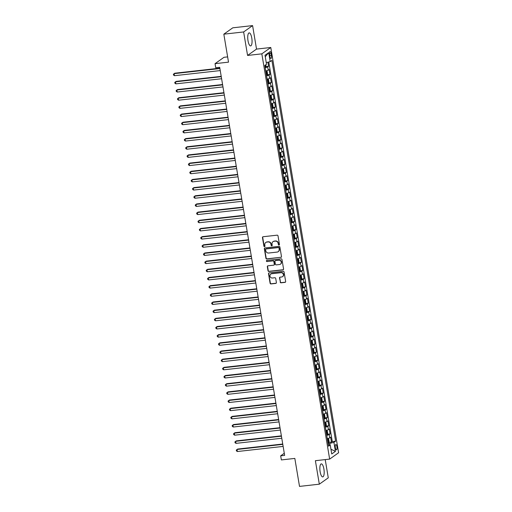 <?xml version="1.0" encoding="UTF-8"?>
<svg xmlns="http://www.w3.org/2000/svg" width="512" height="512" viewBox="0 0 512 512"><rect width="100%" height="100%" fill="white"/><g stroke="black" fill="none" stroke-linecap="round" stroke-linejoin="round"><path stroke-width="0.77" d="M278.995 245.03A0.576 0.538 -125.4 0 0 279.45 244.41L278.022 235.891A0.826 0.768 -125.4 0 0 277.114 235.174L263.11 236.736A0.826 0.768 -125.4 0 0 262.47 237.626L263.898 246.15A0.576 0.538 -125.4 0 0 264.774 246.56A0.576 0.538 -125.4 0 0 264.986 246.029L264.8 244.922A2.637 2.464 -125.4 0 1 266.861 242.08L268.026 241.946A2.637 2.464 -125.4 0 1 270.944 244.237L271.13 245.338A0.576 0.538 -125.4 0 0 272.006 245.747A0.576 0.538 -125.4 0 0 272.218 245.216L272.032 244.115A2.637 2.464 -125.4 0 1 274.093 241.274L275.258 241.139A2.637 2.464 -125.4 0 1 278.176 243.43L278.362 244.531A0.576 0.538 -125.4 0 0 278.995 245.03M273.12 241.606A2.637 2.464 -125.4 0 1 274.336 241.101L275.501 240.966A2.637 2.464 -125.4 0 1 278.419 243.258L278.605 244.358A0.576 0.538 -125.4 0 0 279.347 244.838M262.899 236.794A0.826 0.768 -125.4 0 0 262.714 237.453L264.141 245.978A0.576 0.538 -125.4 0 0 264.883 246.451M265.888 242.413A2.637 2.464 -125.4 0 1 267.104 241.907L268.269 241.779A2.637 2.464 -125.4 0 1 271.187 244.064L271.373 245.165A0.576 0.538 -125.4 0 0 272.115 245.645M323.904 469.05A6.547 2.054 83.6 0 0 321.293 463.878A6.547 2.054 83.6 0 0 320.128 471.725A6.547 2.054 83.6 0 0 322.746 476.896A6.547 2.054 83.6 0 0 323.904 469.05M251.782 38.061A6.547 2.054 83.6 0 0 249.171 32.89A6.547 2.054 83.6 0 0 248.006 40.742A6.547 2.054 83.6 0 0 250.624 45.907A6.547 2.054 83.6 0 0 251.782 38.061M336.902 446.643A2.688 0.845 83.6 0 0 335.834 444.518A2.688 0.845 83.6 0 0 335.354 447.738A2.688 0.845 83.6 0 0 336.429 449.862A2.688 0.845 83.6 0 0 336.902 446.643M280.173 282.093A0.826 0.768 -125.4 0 0 281.082 282.81L285.011 282.368A0.826 0.768 -125.4 0 0 285.651 281.478L284.07 272.019A0.826 0.768 -125.4 0 0 283.155 271.302L269.158 272.864A0.826 0.768 -125.4 0 0 268.518 273.754L270.099 283.219A0.826 0.768 -125.4 0 0 271.014 283.936L275.757 283.405A0.826 0.768 -125.4 0 0 276.397 282.515L275.718 278.464A0.826 0.768 -125.4 0 0 274.81 277.747L272.454 278.016A2.202 2.061 -125.4 0 1 270.822 274.067A2.202 2.061 -125.4 0 1 271.738 273.722L280.954 272.691A2.202 2.061 -125.4 0 1 282.586 276.634A2.202 2.061 -125.4 0 1 281.67 276.986L280.134 277.152A0.826 0.768 -125.4 0 0 279.494 278.042L280.41 281.92A0.826 0.768 -125.4 0 0 281.325 282.637L285.248 282.195A0.826 0.768 -125.4 0 0 285.466 282.144M243.642 31.955L247.571 55.443L256.525 49.088L252.595 25.6L243.642 31.955L223.834 34.17L228.518 62.15L215.053 63.661L215.731 67.744L219.693 67.302L284.64 455.392L280.678 455.834L281.363 459.923L294.829 458.419L299.514 486.4L319.322 484.186L328.275 477.83L325.222 459.597M247.571 55.443L261.83 53.85L329.651 459.104L315.386 460.698L319.322 484.186M280.832 257.427A0.826 0.768 -125.4 0 0 281.478 256.538L279.898 247.078A0.826 0.768 -125.4 0 0 278.982 246.362L264.986 247.923A0.826 0.768 -125.4 0 0 264.339 248.813L265.926 258.278A0.826 0.768 -125.4 0 0 266.835 258.995L281.075 257.254A0.826 0.768 -125.4 0 0 281.293 257.203M281.984 259.546L283.565 269.011A0.826 0.768 -125.4 0 1 282.925 269.901L268.922 271.462A0.826 0.768 -125.4 0 1 268.013 270.746L267.334 266.701A0.826 0.768 -125.4 0 1 267.981 265.811L273.658 265.178A0.826 0.768 -125.4 0 0 274.298 264.288L273.85 261.6A0.826 0.768 -125.4 0 0 272.934 260.883L267.027 261.542A0.576 0.538 -125.4 0 1 266.598 260.512A0.576 0.538 -125.4 0 1 266.842 260.422L281.069 258.829A0.826 0.768 -125.4 0 1 281.984 259.546M223.834 34.17L232.787 27.814L252.595 25.6M328.794 442.406L331.469 442.112L330.65 437.21L329.766 437.837L329.216 434.566A3.36 0.544 170.5 0 1 326.726 435.354M327.424 434.24L330.099 433.939L329.28 429.037L328.397 429.664L327.853 426.394A3.36 0.544 170.5 0 1 325.363 427.181M326.054 426.067L328.736 425.766L327.917 420.864L327.034 421.491L326.483 418.227A3.36 0.544 170.5 0 1 323.994 419.008M324.691 417.894L327.366 417.6L326.547 412.698L325.664 413.325L325.12 410.054A3.36 0.544 170.5 0 1 322.63 410.842M323.322 409.728L326.003 409.427L325.178 404.525L324.294 405.152L323.75 401.882A3.36 0.544 170.5 0 1 321.261 402.669M321.952 401.555L324.634 401.254L323.814 396.352L322.931 396.979L322.381 393.715A3.36 0.544 170.5 0 1 319.891 394.496M320.589 393.389L323.264 393.088L322.445 388.186L321.562 388.813L321.018 385.542A3.36 0.544 170.5 0 1 318.528 386.33M319.219 385.216L321.901 384.915L321.082 380.013L320.192 380.64L319.648 377.376A3.36 0.544 170.5 0 1 317.158 378.157M317.85 377.043L320.531 376.749L319.712 371.846L318.829 372.474L318.278 369.203A3.36 0.544 170.5 0 1 315.789 369.99M316.486 368.877L319.162 368.576L318.342 363.674L317.459 364.301L316.915 361.03A3.36 0.544 170.5 0 1 314.426 361.818M315.117 360.704L317.798 360.403L316.979 355.501L316.096 356.128L315.546 352.864A3.36 0.544 170.5 0 1 313.056 353.645M313.754 352.531L316.429 352.237L315.61 347.334L314.726 347.962L314.182 344.691A3.36 0.544 170.5 0 1 311.693 345.478M312.384 344.365L315.066 344.064L314.24 339.162L313.357 339.789L312.813 336.518A3.36 0.544 170.5 0 1 310.323 337.306M311.014 336.192L313.696 335.891L312.877 330.989L311.994 331.616L311.443 328.352A3.36 0.544 170.5 0 1 308.954 329.139M309.651 328.026L312.326 327.725L311.507 322.822L310.624 323.45L310.08 320.179A3.36 0.544 170.5 0 1 307.59 320.966M308.282 319.853L310.963 319.552L310.138 314.65L309.254 315.277L308.71 312.013A3.36 0.544 170.5 0 1 306.221 312.794M306.912 311.68L309.594 311.386L308.774 306.483L307.891 307.11L307.341 303.84A3.36 0.544 170.5 0 1 304.851 304.627M305.549 303.514L308.224 303.213L307.405 298.31L306.522 298.938L305.978 295.667A3.36 0.544 170.5 0 1 303.488 296.454M304.179 295.341L306.861 295.04L306.042 290.138L305.158 290.765L304.608 287.501A3.36 0.544 170.5 0 1 302.118 288.282M302.816 287.168L305.491 286.874L304.672 281.971L303.789 282.598L303.238 279.328A3.36 0.544 170.5 0 1 300.749 280.115M301.446 279.002L304.122 278.701L303.302 273.798L302.419 274.426L301.875 271.155A3.36 0.544 170.5 0 1 299.386 271.942M300.077 270.829L302.758 270.528L301.939 265.626L301.056 266.253L300.506 262.989A3.36 0.544 170.5 0 1 298.016 263.776M298.714 262.662L301.389 262.362L300.57 257.459L299.686 258.086L299.142 254.816A3.36 0.544 170.5 0 1 296.653 255.603M297.344 254.49L300.026 254.189L299.2 249.286L298.317 249.914L297.773 246.65A3.36 0.544 170.5 0 1 295.283 247.43M295.974 246.317L298.656 246.022L297.837 241.12L296.954 241.747L296.403 238.477A3.36 0.544 170.5 0 1 293.914 239.264M294.611 238.15L297.286 237.85L296.467 232.947L295.584 233.574L295.04 230.304A3.36 0.544 170.5 0 1 292.55 231.091M293.242 229.978L295.923 229.677L295.098 224.774L294.214 225.402L293.67 222.138A3.36 0.544 170.5 0 1 291.181 222.918M291.872 221.811L294.554 221.51L293.734 216.608L292.851 217.235L292.301 213.965A3.36 0.544 170.5 0 1 289.811 214.752M290.509 213.638L293.184 213.338L292.365 208.435L291.482 209.062L290.938 205.792A3.36 0.544 170.5 0 1 288.448 206.579M289.139 205.466L291.821 205.165L291.002 200.269L290.118 200.89L289.568 197.626A3.36 0.544 170.5 0 1 287.078 198.413M287.776 197.299L290.451 196.998L289.632 192.096L288.749 192.723L288.198 189.453A3.36 0.544 170.5 0 1 285.709 190.24M286.406 189.126L289.082 188.826L288.262 183.923L287.379 184.55L286.835 181.286A3.36 0.544 170.5 0 1 284.346 182.067M285.037 180.954L287.718 180.659L286.899 175.757L286.016 176.384L285.466 173.114A3.36 0.544 170.5 0 1 282.976 173.901M283.674 172.787L286.349 172.486L285.53 167.584L284.646 168.211L284.102 164.941A3.36 0.544 170.5 0 1 281.613 165.728M282.304 164.614L284.986 164.314L284.16 159.411L283.277 160.038L282.733 156.774A3.36 0.544 170.5 0 1 280.243 157.555M280.934 156.448L283.616 156.147L282.797 151.245L281.914 151.872L281.363 148.602A3.36 0.544 170.5 0 1 278.874 149.389M279.571 148.275L282.246 147.974L281.427 143.072L280.544 143.699L280 140.429A3.36 0.544 170.5 0 1 277.51 141.216M278.202 140.102L280.883 139.802L280.064 134.906L279.174 135.526L278.63 132.262A3.36 0.544 170.5 0 1 276.141 133.05M276.832 131.936L279.514 131.635L278.694 126.733L277.811 127.36L277.261 124.09A3.36 0.544 170.5 0 1 274.771 124.877M275.469 123.763L278.144 123.462L277.325 118.56L276.442 119.187L275.898 115.923A3.36 0.544 170.5 0 1 273.408 116.704M274.099 115.59L276.781 115.296L275.962 110.394L275.078 111.021L274.528 107.75A3.36 0.544 170.5 0 1 272.038 108.538M272.736 107.424L275.411 107.123L274.592 102.221L273.709 102.848L273.165 99.578A3.36 0.544 170.5 0 1 270.675 100.365M271.366 99.251L274.048 98.95L273.222 94.048L272.339 94.675L271.795 91.411A3.36 0.544 170.5 0 1 269.306 92.192M269.997 91.085L272.678 90.784L271.859 85.882L270.976 86.509L270.426 83.238A3.36 0.544 170.5 0 1 267.936 84.026M268.634 82.912L271.309 82.611L270.49 77.709L269.606 78.336L269.062 75.066A3.36 0.544 170.5 0 1 266.573 75.853M267.264 74.739L269.946 74.445L269.12 69.542L268.237 70.17A3.36 0.544 170.5 0 1 265.747 70.95M269.6 54.643L269.901 56.442A2.605 0.819 83.6 0 0 270.938 58.496A2.605 0.819 83.6 0 0 271.398 55.379L271.098 53.581A2.605 0.819 83.6 0 0 270.061 51.526A2.605 0.819 83.6 0 0 269.6 54.643M261.83 53.85L270.784 47.494L338.605 452.749L329.651 459.104M331.469 442.112L332.282 441.536L335.61 441.165L271.891 60.422L270.202 61.626L266.253 62.618M335.61 441.165L333.914 442.362L335.418 451.354L331.738 453.965L330.234 444.973L328.544 446.176L264.826 65.44L266.522 64.237L265.018 55.245L268.698 52.64L270.202 61.626M265.894 66.573L268.576 66.272L267.693 66.899A3.36 0.544 170.5 0 1 265.203 67.686M269.946 74.445L269.062 75.066M271.309 82.611L270.426 83.238M272.678 90.784L271.795 91.411M274.048 98.95L273.165 99.578M275.411 107.123L274.528 107.75M276.781 115.296L275.898 115.923M278.144 123.462L277.261 124.09M279.514 131.635L278.63 132.262M280.883 139.802L280 140.429M282.246 147.974L281.363 148.602M283.616 156.147L282.733 156.774M284.986 164.314L284.102 164.941M286.349 172.486L285.466 173.114M287.718 180.659L286.835 181.286M289.082 188.826L288.198 189.453M290.451 196.998L289.568 197.626M291.821 205.165L290.938 205.792M293.184 213.338L292.301 213.965M294.554 221.51L293.67 222.138M295.923 229.677L295.04 230.304M297.286 237.85L296.403 238.477M298.656 246.022L297.773 246.65M300.026 254.189L299.142 254.816M301.389 262.362L300.506 262.989M302.758 270.528L301.875 271.155M304.122 278.701L303.238 279.328M305.491 286.874L304.608 287.501M306.861 295.04L305.978 295.667M308.224 303.213L307.341 303.84M309.594 311.386L308.71 312.013M310.963 319.552L310.08 320.179M312.326 327.725L311.443 328.352M313.696 335.891L312.813 336.518M315.066 344.064L314.182 344.691M316.429 352.237L315.546 352.864M317.798 360.403L316.915 361.03M319.162 368.576L318.278 369.203M320.531 376.749L319.648 377.376M321.901 384.915L321.018 385.542M323.264 393.088L322.381 393.715M324.634 401.254L323.75 401.882M326.003 409.427L325.12 410.054M327.366 417.6L326.483 418.227M328.736 425.766L327.853 426.394M330.099 433.939L329.216 434.566M332.282 441.536L268.768 61.984M268.576 66.272L267.898 62.202M330.035 444.947L329.779 443.405L328.109 443.59M227.642 56.896L224.006 57.299L215.053 63.661M256.525 49.088L270.784 47.494M284.288 453.274L280.678 455.834M267.117 79.123A3.36 0.544 -9.5 0 0 269.606 78.336M268.486 87.29A3.36 0.544 -9.5 0 0 270.976 86.509M269.85 95.462A3.36 0.544 -9.5 0 0 272.339 94.675M271.219 103.635A3.36 0.544 -9.5 0 0 273.709 102.848M272.589 111.802A3.36 0.544 -9.5 0 0 275.078 111.021M273.952 119.974A3.36 0.544 -9.5 0 0 276.442 119.187M275.322 128.147A3.36 0.544 -9.5 0 0 277.811 127.36M276.685 136.314A3.36 0.544 -9.5 0 0 279.174 135.526M278.054 144.486A3.36 0.544 -9.5 0 0 280.544 143.699M279.424 152.653A3.36 0.544 -9.5 0 0 281.914 151.872M280.787 160.826A3.36 0.544 -9.5 0 0 283.277 160.038M282.157 168.998A3.36 0.544 -9.5 0 0 284.646 168.211M283.526 177.165A3.36 0.544 -9.5 0 0 286.016 176.384M284.89 185.338A3.36 0.544 -9.5 0 0 287.379 184.55M286.259 193.51A3.36 0.544 -9.5 0 0 288.749 192.723M287.629 201.677A3.36 0.544 -9.5 0 0 290.118 200.89M288.992 209.85A3.36 0.544 -9.5 0 0 291.482 209.062M290.362 218.016A3.36 0.544 -9.5 0 0 292.851 217.235M291.725 226.189A3.36 0.544 -9.5 0 0 294.214 225.402M293.094 234.362A3.36 0.544 -9.5 0 0 295.584 233.574M294.464 242.528A3.36 0.544 -9.5 0 0 296.954 241.747M295.827 250.701A3.36 0.544 -9.5 0 0 298.317 249.914M297.197 258.874A3.36 0.544 -9.5 0 0 299.686 258.086M298.566 267.04A3.36 0.544 -9.5 0 0 301.056 266.253M299.93 275.213A3.36 0.544 -9.5 0 0 302.419 274.426M301.299 283.379A3.36 0.544 -9.5 0 0 303.789 282.598M302.669 291.552A3.36 0.544 -9.5 0 0 305.158 290.765M304.032 299.725A3.36 0.544 -9.5 0 0 306.522 298.938M305.402 307.891A3.36 0.544 -9.5 0 0 307.891 307.11M306.765 316.064A3.36 0.544 -9.5 0 0 309.254 315.277M308.134 324.237A3.36 0.544 -9.5 0 0 310.624 323.45M309.504 332.403A3.36 0.544 -9.5 0 0 311.994 331.616M310.867 340.576A3.36 0.544 -9.5 0 0 313.357 339.789M312.237 348.742A3.36 0.544 -9.5 0 0 314.726 347.962M313.606 356.915A3.36 0.544 -9.5 0 0 316.096 356.128M314.97 365.088A3.36 0.544 -9.5 0 0 317.459 364.301M316.339 373.254A3.36 0.544 -9.5 0 0 318.829 372.474M317.702 381.427A3.36 0.544 -9.5 0 0 320.192 380.64M319.072 389.6A3.36 0.544 -9.5 0 0 321.562 388.813M320.442 397.766A3.36 0.544 -9.5 0 0 322.931 396.979M321.805 405.939A3.36 0.544 -9.5 0 0 324.294 405.152M323.174 414.106A3.36 0.544 -9.5 0 0 325.664 413.325M324.544 422.278A3.36 0.544 -9.5 0 0 327.034 421.491M325.907 430.451A3.36 0.544 -9.5 0 0 328.397 429.664M330.234 444.973L328.288 444.678M327.277 438.618A3.36 0.544 -9.5 0 0 329.766 437.837M329.779 443.405L333.914 442.362M265.267 56.749L268.698 52.64M335.418 451.354L330.944 449.229M264.774 247.981A0.826 0.768 -125.4 0 0 264.582 248.64L266.17 258.106A0.826 0.768 -125.4 0 0 267.078 258.822L281.075 257.254M278.957 248.083A0.576 0.538 -125.4 0 0 278.317 247.578L266.029 248.954A0.576 0.538 -125.4 0 0 265.581 249.574L265.773 250.739A2.637 2.464 -125.4 0 0 268.691 253.024L277.088 252.09A2.637 2.464 -125.4 0 0 279.149 249.242L279.194 247.91A0.576 0.538 -125.4 0 0 278.56 247.405L278.317 247.578M265.92 248.973A0.576 0.538 -125.4 0 1 266.272 248.781L278.56 247.405M278.304 251.584A2.637 2.464 -125.4 0 0 279.392 249.069L279.149 249.242M279.194 247.91L279.392 249.069M267.763 265.869A0.826 0.768 -125.4 0 0 267.578 266.528L268.256 270.579A0.826 0.768 -125.4 0 0 269.165 271.29L283.162 269.728A0.826 0.768 -125.4 0 0 283.379 269.67M274.112 264.947A0.826 0.768 -125.4 0 0 274.541 264.115L274.093 261.427A0.826 0.768 -125.4 0 0 273.178 260.71L267.027 261.542M266.733 260.448A0.576 0.538 -125.4 0 0 267.27 261.376M279.546 264.518A2.202 2.061 -125.4 0 0 281.12 261.638A2.202 2.061 -125.4 0 0 278.829 260.224L275.584 260.589A0.826 0.768 -125.4 0 0 274.938 261.478L275.386 264.166A0.826 0.768 -125.4 0 0 276.301 264.877L279.546 264.518M280.582 264.077A2.202 2.061 -125.4 0 0 279.072 260.058L278.829 260.224M275.366 260.646A0.826 0.768 -125.4 0 1 275.821 260.416L279.072 260.058M279.923 277.21A0.826 0.768 -125.4 0 0 279.731 277.875L280.41 281.92M282.707 276.544A2.202 2.061 -125.4 0 0 281.197 272.518L280.954 272.691M270.944 273.99A2.202 2.061 -125.4 0 1 271.981 273.549L281.197 272.518M268.947 272.922A0.826 0.768 -125.4 0 0 268.755 273.587L270.342 283.046A0.826 0.768 -125.4 0 0 271.251 283.763L276 283.232A0.826 0.768 -125.4 0 0 276.211 283.174M265.99 64.608L265.824 66.822A2.227 0.365 170.5 0 1 265.107 67.11M219.84 68.179L174.746 73.222L174.144 73.651L174.483 75.693L220.243 70.579M264.845 65.555A2.227 0.365 -9.5 0 0 265.28 65.408L265.453 64.992M219.904 68.538L174.144 73.651L173.395 74.246L173.536 75.066L174.483 75.693M266.477 75.283A2.227 0.365 170.5 0 0 267.187 74.989L267.539 73.83L267.123 71.379L266.502 70.906A2.227 0.365 170.5 0 1 265.792 71.194M266.502 70.906L265.754 70.989M221.21 76.352L176.115 81.389L175.514 81.818L175.853 83.859L221.613 78.746M266.214 73.728A2.227 0.365 -9.5 0 0 266.65 73.581L266.483 72.602A2.227 0.365 170.5 0 1 266.048 72.749M221.267 76.704L175.514 81.818L174.765 82.419L174.899 83.232L175.853 83.859M267.84 83.45A2.227 0.365 170.5 0 0 268.557 83.162L268.902 82.003L268.493 79.552L267.872 79.078A2.227 0.365 170.5 0 1 267.155 79.366M267.872 79.078L267.123 79.162M222.579 84.518L177.485 89.562L176.877 89.99L177.222 92.032L222.976 86.918M267.584 81.901A2.227 0.365 -9.5 0 0 268.019 81.747L267.853 80.768A2.227 0.365 170.5 0 1 267.418 80.915M222.637 84.877L176.877 89.99L176.134 90.586L176.269 91.405L177.222 92.032M269.21 91.622A2.227 0.365 170.5 0 0 269.926 91.334L270.272 90.17L269.862 87.718L269.242 87.245A2.227 0.365 170.5 0 1 268.525 87.539M269.242 87.245L268.493 87.328M223.942 92.691L178.848 97.728L178.246 98.157L178.586 100.205L224.346 95.091M268.947 90.067A2.227 0.365 -9.5 0 0 269.382 89.92L269.222 88.941A2.227 0.365 170.5 0 1 268.787 89.088M224.006 93.043L178.246 98.157L177.498 98.758L177.638 99.578L178.586 100.205M270.579 99.789A2.227 0.365 170.5 0 0 271.29 99.501L271.635 98.342L271.226 95.891L270.605 95.418A2.227 0.365 170.5 0 1 269.894 95.706M270.605 95.418L269.856 95.501M225.312 100.864L180.218 105.901L179.61 106.33L179.955 108.371L225.715 103.258M270.317 98.24A2.227 0.365 -9.5 0 0 270.752 98.093L270.586 97.107A2.227 0.365 170.5 0 1 270.15 97.261M225.37 101.216L179.61 106.33L178.867 106.931L179.002 107.744L179.955 108.371M271.942 107.962A2.227 0.365 170.5 0 0 272.659 107.674L273.005 106.515L272.595 104.064L271.974 103.59A2.227 0.365 170.5 0 1 271.258 103.878M271.974 103.59L271.226 103.674M226.682 109.03L181.587 114.074L180.979 114.502L181.318 116.544L227.078 111.43M271.686 106.413A2.227 0.365 -9.5 0 0 272.122 106.259L271.955 105.28A2.227 0.365 170.5 0 1 271.52 105.427M226.739 109.389L180.979 114.502L180.237 115.098L180.371 115.917L181.318 116.544M273.312 116.134A2.227 0.365 170.5 0 0 274.022 115.846L274.374 114.682L273.965 112.23L273.344 111.757A2.227 0.365 170.5 0 1 272.627 112.045M273.344 111.757L272.595 111.84M228.045 117.203L182.95 122.24L182.349 122.669L182.688 124.71L228.448 119.603M273.05 114.579A2.227 0.365 -9.5 0 0 273.485 114.432L273.325 113.453A2.227 0.365 170.5 0 1 272.89 113.6M228.102 117.555L182.349 122.669L181.6 123.27L181.741 124.09L182.688 124.71M274.675 124.301A2.227 0.365 170.5 0 0 275.392 124.013L275.738 122.854L275.328 120.403L274.726 119.942A2.227 0.365 170.5 0 1 273.997 120.218M275.398 123.987L274.726 119.942L273.958 120.013M229.414 125.37L184.32 130.413L183.712 130.842L184.058 132.883L229.811 127.77M274.419 122.752A2.227 0.365 -9.5 0 0 274.854 122.598L274.688 121.619A2.227 0.365 170.5 0 1 274.253 121.773M229.472 125.728L183.712 130.842L182.97 131.443L183.104 132.256L184.058 132.883M276.045 132.474A2.227 0.365 170.5 0 0 276.762 132.186L277.107 131.021L276.698 128.576L276.077 128.102A2.227 0.365 170.5 0 1 275.36 128.39M276.077 128.102L275.328 128.186M230.778 133.542L185.69 138.579L185.082 139.014L185.421 141.056L231.181 135.942M275.782 130.918A2.227 0.365 -9.5 0 0 276.218 130.771L276.058 129.792A2.227 0.365 170.5 0 1 275.622 129.939M230.842 133.901L185.082 139.014L184.333 139.61L184.474 140.429L185.421 141.056M277.414 140.646A2.227 0.365 170.5 0 0 278.125 140.352L278.477 139.194L278.067 136.742L277.446 136.269A2.227 0.365 170.5 0 1 276.73 136.557M277.446 136.269L276.698 136.352M232.147 141.715L187.053 146.752L186.451 147.181L186.79 149.222L232.55 144.109M277.152 139.091A2.227 0.365 -9.5 0 0 277.587 138.944L277.421 137.965A2.227 0.365 170.5 0 1 276.986 138.112M232.205 142.067L186.451 147.181L185.702 147.782L185.837 148.595L186.79 149.222M278.778 148.813A2.227 0.365 170.5 0 0 279.494 148.525L279.84 147.366L279.43 144.915L278.829 144.454A2.227 0.365 170.5 0 1 278.093 144.73M279.501 148.499L278.829 144.454L278.061 144.525M233.517 149.882L188.422 154.925L187.814 155.354L188.16 157.395L233.914 152.282M278.522 147.264A2.227 0.365 -9.5 0 0 278.957 147.11L278.79 146.131A2.227 0.365 170.5 0 1 278.355 146.278M233.574 150.24L187.814 155.354L187.072 155.949L187.206 156.768L188.16 157.395M280.147 156.986A2.227 0.365 170.5 0 0 280.864 156.698L281.21 155.533L280.8 153.082L280.192 152.621A2.227 0.365 170.5 0 1 279.462 152.902M280.87 156.666L280.192 152.621L279.43 152.691M234.88 158.054L189.786 163.091L189.184 163.52L189.523 165.568L235.283 160.454M279.885 155.43A2.227 0.365 -9.5 0 0 280.32 155.283L280.16 154.304A2.227 0.365 170.5 0 1 279.725 154.451M234.944 158.406L189.184 163.52L188.435 164.122L188.576 164.941L189.523 165.568M281.517 165.152A2.227 0.365 170.5 0 0 282.227 164.864L282.579 163.706L282.163 161.254L281.542 160.781A2.227 0.365 170.5 0 1 280.832 161.069M281.542 160.781L280.794 160.864M236.25 166.227L191.155 171.264L190.554 171.693L190.893 173.734L236.653 168.621M281.254 163.603A2.227 0.365 -9.5 0 0 281.69 163.456L281.523 162.47A2.227 0.365 170.5 0 1 281.088 162.624M236.307 166.579L190.554 171.693L189.805 172.294L189.939 173.107L190.893 173.734M282.88 173.325A2.227 0.365 170.5 0 0 283.597 173.037L283.942 171.878L283.533 169.427L282.912 168.954A2.227 0.365 170.5 0 1 282.195 169.242M282.912 168.954L282.163 169.037M237.619 174.394L192.525 179.437L191.917 179.866L192.262 181.907L238.016 176.794M282.624 171.776A2.227 0.365 -9.5 0 0 283.059 171.622L282.893 170.643A2.227 0.365 170.5 0 1 282.458 170.79M237.677 174.752L191.917 179.866L191.174 180.461L191.309 181.28L192.262 181.907M284.25 181.498A2.227 0.365 170.5 0 0 284.96 181.21L285.312 180.045L284.902 177.594L284.294 177.133A2.227 0.365 170.5 0 1 283.565 177.408M284.973 181.178L284.294 177.133L283.533 177.203M238.982 182.566L193.888 187.603L193.286 188.032L193.626 190.074L239.386 184.96M283.987 179.942A2.227 0.365 -9.5 0 0 284.422 179.795L284.262 178.816A2.227 0.365 170.5 0 1 283.827 178.963M239.046 182.918L193.286 188.032L192.538 188.634L192.678 189.453L193.626 190.074M285.613 189.664A2.227 0.365 170.5 0 0 286.33 189.376L286.675 188.218L286.266 185.766L285.645 185.293A2.227 0.365 170.5 0 1 284.934 185.581M285.645 185.293L284.896 185.376M240.352 190.733L195.258 195.776L194.65 196.205L194.995 198.246L240.755 193.133M285.357 188.115A2.227 0.365 -9.5 0 0 285.792 187.962L285.626 186.982A2.227 0.365 170.5 0 1 285.19 187.136M240.41 191.091L194.65 196.205L193.907 196.806L194.042 197.619L194.995 198.246M286.982 197.837A2.227 0.365 170.5 0 0 287.699 197.549L288.045 196.384L287.635 193.933L287.014 193.466A2.227 0.365 170.5 0 1 286.298 193.754M287.014 193.466L286.266 193.549M241.715 198.906L196.627 203.942L196.019 204.378L196.358 206.419L242.118 201.306M286.726 196.282A2.227 0.365 -9.5 0 0 287.162 196.134L286.995 195.155A2.227 0.365 170.5 0 1 286.56 195.302M241.779 199.264L196.019 204.378L195.277 204.973L195.411 205.792L196.358 206.419M288.352 206.01A2.227 0.365 170.5 0 0 289.062 205.715L289.414 204.557L289.005 202.106L288.397 201.645A2.227 0.365 170.5 0 1 287.667 201.92M289.075 205.69L288.397 201.645L287.635 201.715M243.085 207.078L197.99 212.115L197.389 212.544L197.728 214.586L243.488 209.472M288.09 204.454A2.227 0.365 -9.5 0 0 288.525 204.307L288.365 203.328A2.227 0.365 170.5 0 1 287.93 203.475M243.142 207.43L197.389 212.544L196.64 213.146L196.781 213.958L197.728 214.586M289.715 214.176A2.227 0.365 170.5 0 0 290.432 213.888L290.778 212.73L290.368 210.278L289.747 209.805A2.227 0.365 170.5 0 1 289.037 210.093M289.747 209.805L288.998 209.888M244.454 215.245L199.36 220.288L198.752 220.717L199.098 222.758L244.851 217.645M289.459 212.627A2.227 0.365 -9.5 0 0 289.894 212.474L289.728 211.494A2.227 0.365 170.5 0 1 289.293 211.642M244.512 215.603L198.752 220.717L198.01 221.312L198.144 222.131L199.098 222.758M291.085 222.349A2.227 0.365 170.5 0 0 291.802 222.061L292.147 220.896L291.738 218.445L291.117 217.971A2.227 0.365 170.5 0 1 290.4 218.266M291.117 217.971L290.368 218.054M245.818 223.418L200.723 228.454L200.122 228.883L200.461 230.931L246.221 225.818M290.822 220.794A2.227 0.365 -9.5 0 0 291.258 220.646L291.098 219.667A2.227 0.365 170.5 0 1 290.662 219.814M245.882 223.77L200.122 228.883L199.373 229.485L199.514 230.304L200.461 230.931M292.454 230.515A2.227 0.365 170.5 0 0 293.165 230.227L293.517 229.069L293.107 226.618L292.48 226.144A2.227 0.365 170.5 0 1 291.77 226.432M292.48 226.144L291.731 226.227M247.187 231.59L202.093 236.627L201.491 237.056L201.83 239.098L247.59 233.984M292.192 228.966A2.227 0.365 -9.5 0 0 292.627 228.819L292.461 227.834A2.227 0.365 170.5 0 1 292.026 227.987M247.245 231.942L201.491 237.056L200.742 237.658L200.877 238.47L201.83 239.098M293.818 238.688A2.227 0.365 170.5 0 0 294.534 238.4L294.88 237.242L294.47 234.79L293.85 234.317A2.227 0.365 170.5 0 1 293.133 234.605M293.85 234.317L293.101 234.4M248.557 239.757L203.462 244.8L202.854 245.229L203.2 247.27L248.954 242.157M293.562 237.139A2.227 0.365 -9.5 0 0 293.997 236.986L293.83 236.006A2.227 0.365 170.5 0 1 293.395 236.154M248.614 240.115L202.854 245.229L202.112 245.824L202.246 246.643L203.2 247.27M295.187 246.861A2.227 0.365 170.5 0 0 295.904 246.573L296.25 245.408L295.84 242.957L295.232 242.496A2.227 0.365 170.5 0 1 294.502 242.771M295.91 246.541L295.232 242.496L294.47 242.566M249.92 247.93L204.826 252.966L204.224 253.395L204.563 255.437L250.323 250.323M294.925 245.306A2.227 0.365 -9.5 0 0 295.36 245.158L295.2 244.179A2.227 0.365 170.5 0 1 294.765 244.326M249.984 248.282L204.224 253.395L203.475 253.997L203.616 254.816L204.563 255.437M296.557 255.027A2.227 0.365 170.5 0 0 297.267 254.739L297.619 253.581L297.203 251.13L296.582 250.656A2.227 0.365 170.5 0 1 295.872 250.944M296.582 250.656L295.834 250.739M251.29 256.096L206.195 261.139L205.587 261.568L205.933 263.61L251.693 258.496M296.294 253.478A2.227 0.365 -9.5 0 0 296.73 253.325L296.563 252.346A2.227 0.365 170.5 0 1 296.128 252.499M251.347 256.454L205.587 261.568L204.845 262.17L204.979 262.982L205.933 263.61M297.92 263.2A2.227 0.365 170.5 0 0 298.637 262.912L298.982 261.747L298.573 259.296L297.952 258.822A2.227 0.365 170.5 0 1 297.235 259.117M297.952 258.822L297.203 258.912M252.659 264.269L207.565 269.306L206.957 269.741L207.302 271.782L253.056 266.669M297.664 261.645A2.227 0.365 -9.5 0 0 298.099 261.498L297.933 260.518A2.227 0.365 170.5 0 1 297.498 260.666M252.717 264.627L206.957 269.741L206.214 270.336L206.349 271.155L207.302 271.782M299.29 271.373A2.227 0.365 170.5 0 0 300 271.078L300.352 269.92L299.942 267.469L299.334 267.008A2.227 0.365 170.5 0 1 298.605 267.283M300.013 271.053L299.334 267.008L298.573 267.078M254.022 272.442L208.928 277.478L208.326 277.907L208.666 279.949L254.426 274.835M299.027 269.818A2.227 0.365 -9.5 0 0 299.462 269.67L299.302 268.691A2.227 0.365 170.5 0 1 298.867 268.838M254.08 272.794L208.326 277.907L207.578 278.509L207.718 279.322L208.666 279.949M300.653 279.539A2.227 0.365 170.5 0 0 301.37 279.251L301.715 278.093L301.306 275.642L300.685 275.168A2.227 0.365 170.5 0 1 299.974 275.456M300.685 275.168L299.936 275.251M255.392 280.608L210.298 285.651L209.69 286.08L210.035 288.122L255.795 283.008M300.397 277.99A2.227 0.365 -9.5 0 0 300.832 277.837L300.666 276.858A2.227 0.365 170.5 0 1 300.23 277.005M255.45 280.966L209.69 286.08L208.947 286.675L209.082 287.494L210.035 288.122M302.022 287.712A2.227 0.365 170.5 0 0 302.739 287.424L303.085 286.259L302.675 283.808L302.054 283.334A2.227 0.365 170.5 0 1 301.338 283.622M302.054 283.334L301.306 283.418M256.755 288.781L211.667 293.818L211.059 294.246L211.398 296.294L257.158 291.181M301.76 286.157A2.227 0.365 -9.5 0 0 302.202 286.01L302.035 285.03A2.227 0.365 170.5 0 1 301.6 285.178M256.819 289.133L211.059 294.246L210.31 294.848L210.451 295.667L211.398 296.294M303.392 295.878A2.227 0.365 170.5 0 0 304.102 295.59L304.454 294.432L304.045 291.981L303.437 291.52A2.227 0.365 170.5 0 1 302.707 291.795M304.115 295.565L303.437 291.52L302.675 291.59M258.125 296.954L213.03 301.99L212.429 302.419L212.768 304.461L258.528 299.347M303.13 294.33A2.227 0.365 -9.5 0 0 303.565 294.182L303.405 293.197A2.227 0.365 170.5 0 1 302.963 293.35M258.182 297.306L212.429 302.419L211.68 303.021L211.814 303.834L212.768 304.461M304.755 304.051A2.227 0.365 170.5 0 0 305.472 303.763L305.818 302.605L305.408 300.154L304.806 299.686A2.227 0.365 170.5 0 1 304.077 299.968M305.478 303.731L304.806 299.686L304.038 299.763M259.494 305.12L214.4 310.163L213.792 310.592L214.138 312.634L259.891 307.52M304.499 302.496A2.227 0.365 -9.5 0 0 304.934 302.349L304.768 301.37A2.227 0.365 170.5 0 1 304.333 301.517M259.552 305.478L213.792 310.592L213.05 311.187L213.184 312.006L214.138 312.634M306.125 312.224A2.227 0.365 170.5 0 0 306.842 311.936L307.187 310.771L306.778 308.32L306.157 307.846A2.227 0.365 170.5 0 1 305.44 308.134M306.157 307.846L305.408 307.93M260.858 313.293L215.763 318.33L215.162 318.758L215.501 320.8L261.261 315.686M305.862 310.669A2.227 0.365 -9.5 0 0 306.298 310.522L306.138 309.542A2.227 0.365 170.5 0 1 305.702 309.69M260.922 313.645L215.162 318.758L214.413 319.36L214.554 320.179L215.501 320.8M307.494 320.39A2.227 0.365 170.5 0 0 308.205 320.102L308.557 318.944L308.141 316.493L307.52 316.019A2.227 0.365 170.5 0 1 306.81 316.307M307.52 316.019L306.771 316.102M262.227 321.459L217.133 326.502L216.531 326.931L216.87 328.973L262.63 323.859M307.232 318.842A2.227 0.365 -9.5 0 0 307.667 318.688L307.501 317.709A2.227 0.365 170.5 0 1 307.066 317.862M262.285 321.818L216.531 326.931L215.782 327.533L215.917 328.346L216.87 328.973M308.858 328.563A2.227 0.365 170.5 0 0 309.574 328.275L309.92 327.11L309.51 324.659L308.909 324.198A2.227 0.365 170.5 0 1 308.173 324.48M309.581 328.243L308.909 324.198L308.141 324.275M263.597 329.632L218.502 334.669L217.894 335.104L218.24 337.146L263.994 332.032M308.602 327.008A2.227 0.365 -9.5 0 0 309.037 326.861L308.87 325.882A2.227 0.365 170.5 0 1 308.435 326.029M263.654 329.99L217.894 335.104L217.152 335.699L217.286 336.518L218.24 337.146M310.227 336.736A2.227 0.365 170.5 0 0 310.944 336.442L311.29 335.283L310.88 332.832L310.259 332.358A2.227 0.365 170.5 0 1 309.542 332.646M310.259 332.358L309.51 332.442M264.96 337.805L219.866 342.842L219.264 343.27L219.603 345.312L265.363 340.198M309.965 335.181A2.227 0.365 -9.5 0 0 310.4 335.034L310.24 334.048A2.227 0.365 170.5 0 1 309.805 334.202M265.024 338.157L219.264 343.27L218.515 343.872L218.656 344.685L219.603 345.312M311.597 344.902A2.227 0.365 170.5 0 0 312.307 344.614L312.653 343.456L312.243 341.005L311.622 340.531A2.227 0.365 170.5 0 1 310.912 340.819M311.622 340.531L310.874 340.614M266.33 345.971L221.235 351.014L220.627 351.443L220.973 353.485L266.733 348.371M311.334 343.354A2.227 0.365 -9.5 0 0 311.77 343.2L311.603 342.221A2.227 0.365 170.5 0 1 311.168 342.368M266.387 346.33L220.627 351.443L219.885 352.038L220.019 352.858L220.973 353.485M312.96 353.075A2.227 0.365 170.5 0 0 313.677 352.787L314.022 351.622L313.613 349.171L313.005 348.71A2.227 0.365 170.5 0 1 312.275 348.986M313.683 352.755L313.005 348.71L312.243 348.781M267.699 354.144L222.605 359.181L221.997 359.61L222.336 361.658L268.096 356.544M312.704 351.52A2.227 0.365 -9.5 0 0 313.139 351.373L312.973 350.394A2.227 0.365 170.5 0 1 312.538 350.541M267.757 354.496L221.997 359.61L221.254 360.211L221.389 361.03L222.336 361.658M314.33 361.242A2.227 0.365 170.5 0 0 315.04 360.954L315.392 359.795L314.982 357.344L314.362 356.87A2.227 0.365 170.5 0 1 313.645 357.158M314.362 356.87L313.613 356.954M269.062 362.317L223.968 367.354L223.366 367.782L223.706 369.824L269.466 364.71M314.067 359.693A2.227 0.365 -9.5 0 0 314.502 359.546L314.342 358.56A2.227 0.365 170.5 0 1 313.907 358.714M269.12 362.669L223.366 367.782L222.618 368.384L222.758 369.197L223.706 369.824M315.693 369.414A2.227 0.365 170.5 0 0 316.41 369.126L316.755 367.968L316.346 365.517L315.725 365.043A2.227 0.365 170.5 0 1 315.014 365.331M315.725 365.043L314.976 365.126M270.432 370.483L225.338 375.526L224.73 375.955L225.075 377.997L270.829 372.883M315.437 367.859A2.227 0.365 -9.5 0 0 315.872 367.712L315.706 366.733A2.227 0.365 170.5 0 1 315.27 366.88M270.49 370.842L224.73 375.955L223.987 376.55L224.122 377.37L225.075 377.997M317.062 377.587A2.227 0.365 170.5 0 0 317.779 377.299L318.125 376.134L317.715 373.683L317.094 373.21A2.227 0.365 170.5 0 1 316.378 373.498M317.094 373.21L316.346 373.293M271.795 378.656L226.707 383.693L226.099 384.122L226.438 386.163L272.198 381.05M316.8 376.032A2.227 0.365 -9.5 0 0 317.235 375.885L317.075 374.906A2.227 0.365 170.5 0 1 316.64 375.053M271.859 379.008L226.099 384.122L225.35 384.723L225.491 385.542L226.438 386.163M318.432 385.754A2.227 0.365 170.5 0 0 319.142 385.466L319.494 384.307L319.085 381.856L318.464 381.382A2.227 0.365 170.5 0 1 317.747 381.67M318.464 381.382L317.715 381.466M273.165 386.822L228.07 391.866L227.469 392.294L227.808 394.336L273.568 389.222M318.17 384.205A2.227 0.365 -9.5 0 0 318.605 384.051L318.438 383.072A2.227 0.365 170.5 0 1 318.003 383.226M273.222 387.181L227.469 392.294L226.72 392.89L226.854 393.709L227.808 394.336M319.795 393.926A2.227 0.365 170.5 0 0 320.512 393.638L320.858 392.474L320.448 390.022L319.827 389.549A2.227 0.365 170.5 0 1 319.117 389.843M319.827 389.549L319.078 389.638M274.534 394.995L229.44 400.032L228.832 400.467L229.178 402.509L274.931 397.395M319.539 392.371A2.227 0.365 -9.5 0 0 319.974 392.224L319.808 391.245A2.227 0.365 170.5 0 1 319.373 391.392M274.592 395.354L228.832 400.467L228.09 401.062L228.224 401.882L229.178 402.509M321.165 402.099A2.227 0.365 170.5 0 0 321.882 401.805L322.227 400.646L321.818 398.195L321.197 397.722A2.227 0.365 170.5 0 1 320.48 398.01M321.197 397.722L320.448 397.805M275.898 403.168L230.803 408.205L230.202 408.634L230.541 410.675L276.301 405.562M320.902 400.544A2.227 0.365 -9.5 0 0 321.338 400.397L321.178 399.411A2.227 0.365 170.5 0 1 320.742 399.565M275.962 403.52L230.202 408.634L229.453 409.235L229.594 410.048L230.541 410.675M322.534 410.266A2.227 0.365 170.5 0 0 323.245 409.978L323.597 408.819L323.181 406.368L322.56 405.894A2.227 0.365 170.5 0 1 321.85 406.182M322.56 405.894L321.811 405.978M277.267 411.334L232.173 416.378L231.571 416.806L231.91 418.848L277.67 413.734M322.272 408.717A2.227 0.365 -9.5 0 0 322.707 408.563L322.541 407.584A2.227 0.365 170.5 0 1 322.106 407.731M277.325 411.693L231.571 416.806L230.822 417.402L230.957 418.221L231.91 418.848M323.898 418.438A2.227 0.365 170.5 0 0 324.614 418.15L324.96 416.986L324.55 414.534L323.93 414.061A2.227 0.365 170.5 0 1 323.213 414.349M323.93 414.061L323.181 414.144M278.637 419.507L233.542 424.544L232.934 424.973L233.28 427.021L279.034 421.907M323.642 416.883A2.227 0.365 -9.5 0 0 324.077 416.736L323.91 415.757A2.227 0.365 170.5 0 1 323.475 415.904M278.694 419.859L232.934 424.973L232.192 425.574L232.326 426.394L233.28 427.021M325.267 426.605A2.227 0.365 170.5 0 0 325.978 426.317L326.33 425.158L325.92 422.707L325.312 422.246A2.227 0.365 170.5 0 1 324.582 422.522M325.99 426.291L325.312 422.246L324.55 422.317M280 427.68L234.906 432.717L234.304 433.146L234.643 435.187L280.403 430.074M325.005 425.056A2.227 0.365 -9.5 0 0 325.44 424.909L325.28 423.923A2.227 0.365 170.5 0 1 324.845 424.077M280.064 428.032L234.304 433.146L233.555 433.747L233.696 434.56L234.643 435.187M326.63 434.778A2.227 0.365 170.5 0 0 327.347 434.49L327.693 433.331L327.283 430.88L326.662 430.406A2.227 0.365 170.5 0 1 325.952 430.694M326.662 430.406L325.914 430.49M281.37 435.846L236.275 440.89L235.667 441.318L236.013 443.36L281.773 438.246M326.374 433.222A2.227 0.365 -9.5 0 0 326.81 433.075L326.643 432.096A2.227 0.365 170.5 0 1 326.208 432.243M281.427 436.205L235.667 441.318L234.925 441.914L235.059 442.733L236.013 443.36M328 442.95A2.227 0.365 170.5 0 0 328.717 442.662L329.062 441.498L328.653 439.046L328.032 438.573A2.227 0.365 170.5 0 1 327.315 438.861M328.032 438.573L327.283 438.656M282.733 444.019L237.645 449.056L237.037 449.485L237.376 451.526L283.136 446.413M327.744 441.395A2.227 0.365 -9.5 0 0 328.179 441.248L328.013 440.269A2.227 0.365 170.5 0 1 327.578 440.416M282.797 444.371L237.037 449.485L236.294 450.086L236.429 450.906L237.376 451.526M268.237 70.17L267.693 66.899M269.504 53.76L271.098 53.581M269.754 55.565L271.398 55.379M265.83 66.79L265.523 64.947M264.832 65.459L265.28 65.408M267.2 74.963L266.522 70.918M266.195 73.632L266.65 73.581M268.563 83.136L267.891 79.091M267.565 81.798L268.019 81.747M269.933 91.302L269.254 87.258M268.934 89.971L269.382 89.92M271.302 99.475L270.624 95.43M270.298 98.144L270.752 98.093M272.666 107.642L271.987 103.603M271.667 106.31L272.122 106.259M274.035 115.814L273.357 111.77M273.037 114.483L273.485 114.432M274.4 122.65L274.854 122.598M276.768 132.154L276.09 128.109M275.77 130.822L276.218 130.771M278.138 140.326L277.459 136.282M277.139 138.995L277.587 138.944M278.502 147.162L278.957 147.11M279.872 155.334L280.32 155.283M282.24 164.838L281.562 160.794M281.235 163.501L281.69 163.456M283.603 173.005L282.931 168.96M282.605 171.674L283.059 171.622M283.974 179.846L284.422 179.795M286.342 189.35L285.664 185.306M285.338 188.013L285.792 187.962M287.706 197.517L287.027 193.472M286.707 196.186L287.162 196.134M288.077 204.358L288.525 204.307M290.438 213.862L289.766 209.818M289.44 212.525L289.894 212.474M291.808 222.029L291.13 217.984M290.81 220.698L291.258 220.646M293.178 230.202L292.499 226.157M292.173 228.864L292.627 228.819M294.541 238.368L293.869 234.323M293.542 237.037L293.997 236.986M294.912 245.21L295.36 245.158M297.28 254.714L296.602 250.669M296.275 253.376L296.73 253.325M298.643 262.88L297.965 258.835M297.645 261.549L298.099 261.498M299.014 269.722L299.462 269.67M301.382 279.226L300.704 275.181M300.378 277.888L300.832 277.837M302.746 287.392L302.067 283.347M301.747 286.061L302.202 286.01M303.117 294.227L303.565 294.182M304.48 302.4L304.934 302.349M306.848 311.904L306.17 307.859M305.85 310.573L306.298 310.522M308.218 320.077L307.539 316.032M307.213 318.739L307.667 318.688M308.582 326.912L309.037 326.861M310.95 336.416L310.272 332.371M309.952 335.085L310.4 335.034M312.32 344.582L311.642 340.544M311.315 343.251L311.77 343.2M312.685 351.424L313.139 351.373M315.053 360.928L314.374 356.883M314.054 359.59L314.502 359.546M316.416 369.094L315.744 365.05M315.418 367.763L315.872 367.712M317.786 377.267L317.107 373.222M316.787 375.936L317.235 375.885M319.155 385.44L318.477 381.395M318.157 384.102L318.605 384.051M320.518 393.606L319.846 389.562M319.52 392.275L319.974 392.224M321.888 401.779L321.21 397.734M320.89 400.448L321.338 400.397M323.258 409.946L322.579 405.907M322.253 408.614L322.707 408.563M324.621 418.118L323.949 414.074M323.622 416.787L324.077 416.736M324.992 424.954L325.44 424.909M327.36 434.458L326.682 430.413M326.355 433.126L326.81 433.075M328.723 442.63L328.045 438.586M327.725 441.299L328.179 441.248"/></g></svg>
